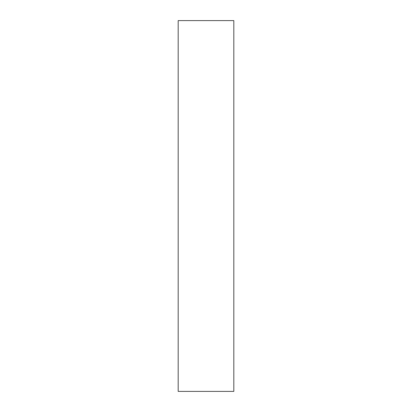 <?xml version="1.0" encoding="UTF-8"?>
<svg xmlns="http://www.w3.org/2000/svg" width="412" height="412" viewBox="0 0 412 412"><rect width="100%" height="100%" fill="white"/><g stroke="black" fill="none" stroke-linecap="round" stroke-linejoin="round"><path stroke-width="0.62" d="M178.19 391.4L233.81 391.4L233.81 20.6L178.19 20.6L178.19 391.4"/></g></svg>
